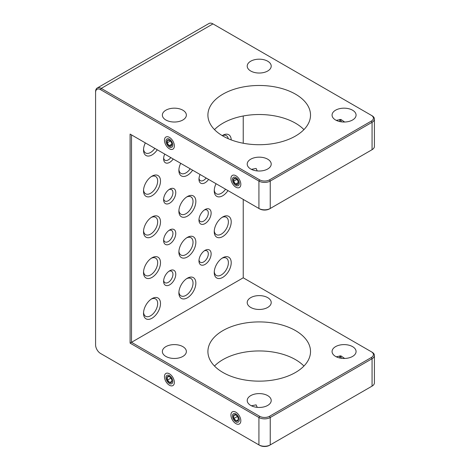 <?xml version="1.0" encoding="UTF-8"?>
<svg xmlns="http://www.w3.org/2000/svg" width="470" height="470" viewBox="0 0 470 470"><rect width="100%" height="100%" fill="white"/><g stroke="black" fill="none" stroke-linecap="round" stroke-linejoin="round"><path stroke-width="0.7" d="M340.298 121.677A0.999 0.576 60 0 1 339.828 120.637A0.999 0.576 60 0 1 340.533 120.226A0.999 0.576 60 0 1 341.149 121.002A0.999 0.576 60 0 1 341.138 121.818M169.412 139.173A4.8 2.773 60 0 1 172.801 145.048A4.8 2.773 60 0 1 169.412 147.01A4.8 2.773 60 0 1 166.016 141.129A4.8 2.773 60 0 1 169.412 139.173M171.856 144.308L171.35 145.935A3.466 1.998 -120 0 0 171.861 144.507A3.466 1.998 -120 0 0 171.673 143.315A3.466 1.998 -120 0 0 169.729 140.471A3.466 1.998 -120 0 0 169.412 140.26A3.466 1.998 -120 0 0 167.467 140.248A3.466 1.998 -120 0 0 167.144 142.862A3.466 1.998 -120 0 0 169.088 145.706A3.466 1.998 -120 0 0 171.35 145.935L169.088 145.706L167.144 142.862L167.467 140.248L169.729 140.471M169.088 145.706L171.838 144.12M170.346 141.018L167.144 142.862M235.881 177.548A4.8 2.773 60 0 1 239.271 183.423A4.8 2.773 60 0 1 235.881 185.386A4.8 2.773 60 0 1 232.486 179.505A4.8 2.773 60 0 1 235.881 177.548M238.325 182.683L237.82 184.311A3.466 1.998 -120 0 0 238.331 182.883A3.466 1.998 -120 0 0 238.143 181.696A3.466 1.998 -120 0 0 236.199 178.847A3.466 1.998 -120 0 0 235.881 178.635A3.466 1.998 -120 0 0 233.937 178.624A3.466 1.998 -120 0 0 233.613 181.238A3.466 1.998 -120 0 0 235.558 184.081A3.466 1.998 -120 0 0 237.82 184.311L235.558 184.081L233.613 181.238L233.937 178.624L236.199 178.847M235.558 184.081L238.308 182.495M236.815 179.393L233.613 181.238M340.298 358.111A0.999 0.576 60 0 1 339.828 357.071A0.999 0.576 60 0 1 340.533 356.66A0.999 0.576 60 0 1 341.149 357.435A0.999 0.576 60 0 1 341.138 358.252M169.412 375.601A4.8 2.773 60 0 1 172.801 381.481A4.8 2.773 60 0 1 169.412 383.444A4.8 2.773 60 0 1 166.016 377.563A4.8 2.773 60 0 1 169.412 375.601M169.088 376.535A3.466 1.998 -120 0 0 167.144 377.134A3.466 1.998 -120 0 0 167.467 380.124A3.466 1.998 -120 0 0 169.729 382.51A3.466 1.998 -120 0 0 171.673 381.91A3.466 1.998 -120 0 0 171.861 380.935A3.466 1.998 -120 0 0 171.35 378.92A3.466 1.998 -120 0 0 169.412 376.693A3.466 1.998 -120 0 0 169.088 376.535L167.144 377.134L167.467 380.124L169.729 382.51L171.673 381.91L171.856 380.753M170.904 378.139L167.467 380.124M167.144 377.134L169.6 375.718M171.791 381.323L169.729 382.51M371.365 121.06L372.07 122.288L270.244 181.073A8.002 4.618 180 0 1 258.929 181.073L100.533 89.623L101.244 88.401L212.969 23.894L371.365 115.344A7.003 4.042 180 0 1 371.365 121.06L269.539 179.851A7.003 4.042 180 0 1 259.64 179.851L101.244 88.401A8.002 4.618 60 0 0 97.243 88.002A8.002 4.618 60 0 0 95.586 91.668L95.586 344.886A7.003 4.042 60 0 0 100.533 353.458L101.244 353.869A8.002 4.618 60 0 1 101.232 353.863M212.969 23.894A8.002 4.618 -120 0 0 208.968 23.5L97.243 88.002M101.244 353.869L259.64 445.319A7.003 4.042 0 0 0 269.539 445.319L270.244 444.908L270.244 417.507A8.002 4.618 180 0 1 258.929 417.507L130.096 343.123L243.231 277.799L372.07 352.183A8.002 4.618 180 0 1 374.414 355.449L374.414 382.856A8.002 4.618 180 0 1 372.07 386.117L371.365 386.528A7.003 4.042 0 0 0 371.376 386.522M214.496 366.048A51.3 29.616 180 0 1 259.217 350.949A51.3 29.616 180 0 1 303.931 366.048M130.096 343.123L130.096 134.091L258.929 208.474A8.002 4.618 0 0 0 270.244 208.474L270.244 181.073L269.539 179.851M100.533 89.623A7.003 4.042 -120 0 0 95.586 92.484M235.881 423.611A7.003 4.042 60 0 1 230.929 415.039A7.003 4.042 60 0 1 235.881 412.184A7.003 4.042 60 0 1 240.828 420.756A7.003 4.042 60 0 1 235.881 423.611M169.412 385.236A7.003 4.042 60 0 1 164.459 376.664A7.003 4.042 60 0 1 169.412 373.809A7.003 4.042 60 0 1 174.358 382.38A7.003 4.042 60 0 1 169.412 385.236M169.412 148.808A7.003 4.042 60 0 1 164.459 140.23A7.003 4.042 60 0 1 169.412 137.375A7.003 4.042 60 0 1 174.358 145.947A7.003 4.042 60 0 1 169.412 148.808M235.881 187.183A7.003 4.042 60 0 1 230.929 178.606A7.003 4.042 60 0 1 235.881 175.751A7.003 4.042 60 0 1 240.828 184.322A7.003 4.042 60 0 1 235.881 187.183M222.939 136.042A51.3 29.616 0 0 0 278.845 142.463A51.3 29.616 0 0 0 310.517 115.103A51.3 29.616 0 0 0 259.217 85.481A51.3 29.616 0 0 0 207.91 115.103A51.3 29.616 0 0 0 222.939 136.042M335.586 119.997A12.003 6.927 0 0 0 348.664 121.501A12.003 6.927 0 0 0 356.072 115.103A12.003 6.927 0 0 0 344.069 108.171A12.003 6.927 0 0 0 332.067 115.103A12.003 6.927 0 0 0 335.586 119.997M250.727 168.988A12.003 6.927 0 0 0 263.805 170.493A12.003 6.927 0 0 0 271.214 164.089A12.003 6.927 0 0 0 259.217 157.162A12.003 6.927 0 0 0 247.214 164.089A12.003 6.927 0 0 0 250.727 168.988M165.875 119.997A12.003 6.927 0 0 0 178.953 121.501A12.003 6.927 0 0 0 186.361 115.103A12.003 6.927 0 0 0 174.358 108.171A12.003 6.927 0 0 0 162.362 115.103A12.003 6.927 0 0 0 165.875 119.997M250.727 71.011A12.003 6.927 0 0 0 263.805 72.509A12.003 6.927 0 0 0 271.214 66.111A12.003 6.927 0 0 0 259.217 59.179A12.003 6.927 0 0 0 247.214 66.111A12.003 6.927 0 0 0 250.727 71.011M186.631 197.018A9.999 5.775 -60 0 1 190.955 196.877A9.999 5.775 -60 0 1 193.029 201.454A9.999 5.775 -60 0 1 188.664 211.518A9.999 5.775 -60 0 1 180.956 214.197A9.999 5.775 -60 0 1 178.917 210.384M151.275 176.608A9.999 5.775 -60 0 1 155.599 176.467A9.999 5.775 -60 0 1 155.599 188.012A9.999 5.775 -60 0 1 145.6 193.787A9.999 5.775 -60 0 1 143.562 189.968M190.197 168.795A9.999 5.775 -60 0 1 180.956 173.371A9.999 5.775 -60 0 1 178.917 169.558M222.275 135.654A9.999 5.775 -60 0 1 226.311 135.642A9.999 5.775 -60 0 1 228.25 138.715M225.553 189.21A9.999 5.775 -60 0 1 216.312 193.787A9.999 5.775 -60 0 1 214.273 189.968M221.987 217.434A9.999 5.775 -60 0 1 226.311 217.293A9.999 5.775 -60 0 1 228.385 221.869A9.999 5.775 -60 0 1 224.02 231.933A9.999 5.775 -60 0 1 216.312 234.612A9.999 5.775 -60 0 1 214.273 230.793M186.631 237.849A9.999 5.775 -60 0 1 190.955 237.703A9.999 5.775 -60 0 1 193.029 242.279A9.999 5.775 -60 0 1 188.664 252.343A9.999 5.775 -60 0 1 180.956 255.028A9.999 5.775 -60 0 1 178.917 251.209M151.275 258.259A9.999 5.775 -60 0 1 155.599 258.118A9.999 5.775 -60 0 1 157.673 262.695A9.999 5.775 -60 0 1 153.308 272.759A9.999 5.775 -60 0 1 145.6 275.438A9.999 5.775 -60 0 1 143.562 271.619M151.275 217.434A9.999 5.775 -60 0 1 155.599 217.293A9.999 5.775 -60 0 1 157.673 221.869A9.999 5.775 -60 0 1 153.308 231.933A9.999 5.775 -60 0 1 145.6 234.612A9.999 5.775 -60 0 1 143.562 230.793M154.841 148.379A9.999 5.775 -60 0 1 145.6 152.962A9.999 5.775 -60 0 1 143.562 149.143M221.987 258.259A9.999 5.775 -60 0 1 226.311 258.118A9.999 5.775 -60 0 1 228.385 262.695A9.999 5.775 -60 0 1 224.02 272.759A9.999 5.775 -60 0 1 216.312 275.438A9.999 5.775 -60 0 1 214.273 271.619M186.631 278.675A9.999 5.775 -60 0 1 190.955 278.528A9.999 5.775 -60 0 1 193.029 283.11A9.999 5.775 -60 0 1 188.664 293.174A9.999 5.775 -60 0 1 180.956 295.853A9.999 5.775 -60 0 1 178.917 292.034M151.275 299.084A9.999 5.775 -60 0 1 155.599 298.943A9.999 5.775 -60 0 1 157.673 303.52A9.999 5.775 -60 0 1 153.308 313.584A9.999 5.775 -60 0 1 145.6 316.263A9.999 5.775 -60 0 1 143.562 312.444M168.936 271.266A6.598 3.813 -60 0 1 171.579 271.266A6.598 3.813 -60 0 1 172.942 274.292A6.598 3.813 -60 0 1 170.064 280.931A6.598 3.813 -60 0 1 164.976 282.699A6.598 3.813 -60 0 1 163.66 280.414M204.297 250.857A6.598 3.813 -60 0 1 206.935 250.857A6.598 3.813 -60 0 1 208.304 253.876A6.598 3.813 -60 0 1 205.419 260.521A6.598 3.813 -60 0 1 200.332 262.289A6.598 3.813 -60 0 1 199.016 259.998M168.936 230.441A6.598 3.813 -60 0 1 171.579 230.441A6.598 3.813 -60 0 1 172.942 233.461A6.598 3.813 -60 0 1 170.064 240.105A6.598 3.813 -60 0 1 164.976 241.874A6.598 3.813 -60 0 1 163.66 239.588M204.297 210.031A6.598 3.813 -60 0 1 206.935 210.031A6.598 3.813 -60 0 1 206.935 217.651A6.598 3.813 -60 0 1 200.332 221.464A6.598 3.813 -60 0 1 199.016 219.173M168.936 189.616A6.598 3.813 -60 0 1 171.579 189.616A6.598 3.813 -60 0 1 172.942 192.635A6.598 3.813 -60 0 1 170.064 199.28A6.598 3.813 -60 0 1 164.976 201.048A6.598 3.813 -60 0 1 163.66 198.763M206.154 178.007A6.598 3.813 -60 0 1 200.332 180.633A6.598 3.813 -60 0 1 199.016 178.347M170.792 157.591A6.598 3.813 -60 0 1 164.976 160.223A6.598 3.813 -60 0 1 163.66 157.938M374.414 355.449A8.002 4.618 180 0 1 372.07 358.716L372.07 386.117L270.244 444.908A8.002 4.618 180 0 1 258.929 444.908L258.929 417.507L259.64 416.279L131.506 342.307L131.506 134.908L130.096 134.091M222.939 372.475A51.3 29.616 180 0 1 207.91 351.531A51.3 29.616 180 0 1 259.217 321.915A51.3 29.616 180 0 1 310.517 351.531A51.3 29.616 180 0 1 278.845 378.896A51.3 29.616 180 0 1 222.939 372.475M335.586 356.43A12.003 6.927 180 0 1 332.067 351.531A12.003 6.927 180 0 1 344.069 344.604A12.003 6.927 180 0 1 356.072 351.531A12.003 6.927 180 0 1 348.664 357.934A12.003 6.927 180 0 1 335.586 356.43M344.639 358.451L340.903 355.866L336.262 356.795M250.727 405.422A12.003 6.927 180 0 1 247.214 400.522A12.003 6.927 180 0 1 259.217 393.596A12.003 6.927 180 0 1 271.214 400.522A12.003 6.927 180 0 1 263.805 406.926A12.003 6.927 180 0 1 250.727 405.422M257.231 407.355L256.109 404.864L251.409 405.786M165.875 356.43A12.003 6.927 180 0 1 162.362 351.531A12.003 6.927 180 0 1 174.358 344.604A12.003 6.927 180 0 1 186.361 351.531A12.003 6.927 180 0 1 178.953 357.934A12.003 6.927 180 0 1 165.875 356.43M250.727 307.439A12.003 6.927 180 0 1 247.214 302.539A12.003 6.927 180 0 1 259.217 295.612A12.003 6.927 180 0 1 271.214 302.539A12.003 6.927 180 0 1 263.805 308.943A12.003 6.927 180 0 1 250.727 307.439M303.931 129.62A51.3 29.616 0 0 0 259.217 114.516A51.3 29.616 0 0 0 214.496 129.62M344.639 122.018L340.903 119.439L336.262 120.361M257.231 170.921L256.109 168.43L251.409 169.353M372.07 115.755L371.365 115.344L372.07 115.755A8.002 4.618 0 0 1 374.414 119.022A8.002 4.618 0 0 1 372.07 122.288L372.07 149.689A8.002 4.618 0 0 0 374.414 146.423L374.414 119.022M243.231 277.799L243.231 199.415M243.231 143.244L243.231 115.99M195.855 201.454A12.003 6.927 -60 0 1 187.371 216.153A12.003 6.927 -60 0 1 178.882 211.253A12.003 6.927 -60 0 1 187.371 196.554A12.003 6.927 -60 0 1 195.855 201.454M152.016 176.144A12.003 6.927 -60 0 1 160.499 181.044A12.003 6.927 -60 0 1 152.016 195.737A12.003 6.927 -60 0 1 143.526 190.844A12.003 6.927 -60 0 1 152.016 176.144L152.016 176.144M192.624 170.193A12.003 6.927 -60 0 1 183.664 176.485A12.003 6.927 -60 0 1 178.882 170.428A12.003 6.927 -60 0 1 180.703 163.313M222.228 135.624A12.003 6.927 -60 0 1 222.727 135.319A12.003 6.927 -60 0 1 231.211 139.913M227.979 190.608A12.003 6.927 -60 0 1 219.02 196.895A12.003 6.927 -60 0 1 214.244 190.844A12.003 6.927 -60 0 1 216.059 183.723M231.211 221.869A12.003 6.927 -60 0 1 222.727 236.569A12.003 6.927 -60 0 1 214.244 231.669A12.003 6.927 -60 0 1 222.727 216.97A12.003 6.927 -60 0 1 231.211 221.869M195.855 242.279A12.003 6.927 -60 0 1 187.371 256.978A12.003 6.927 -60 0 1 178.882 252.079A12.003 6.927 -60 0 1 187.371 237.385A12.003 6.927 -60 0 1 195.855 242.279M160.499 262.695A12.003 6.927 -60 0 1 152.016 277.394A12.003 6.927 -60 0 1 143.526 272.494A12.003 6.927 -60 0 1 152.016 257.795A12.003 6.927 -60 0 1 160.499 262.695M160.499 221.869A12.003 6.927 -60 0 1 152.016 236.569A12.003 6.927 -60 0 1 143.526 231.669A12.003 6.927 -60 0 1 152.016 216.97A12.003 6.927 -60 0 1 160.499 221.869M157.268 149.783A12.003 6.927 -60 0 1 148.309 156.069A12.003 6.927 -60 0 1 143.526 150.012A12.003 6.927 -60 0 1 145.347 142.898M231.211 262.695A12.003 6.927 -60 0 1 222.727 277.394A12.003 6.927 -60 0 1 214.244 272.494A12.003 6.927 -60 0 1 222.727 257.795A12.003 6.927 -60 0 1 231.211 262.695M195.855 283.11A12.003 6.927 -60 0 1 187.371 297.804A12.003 6.927 -60 0 1 178.882 292.904A12.003 6.927 -60 0 1 187.371 278.211A12.003 6.927 -60 0 1 195.855 283.11M160.499 303.52A12.003 6.927 -60 0 1 152.016 318.219A12.003 6.927 -60 0 1 143.526 313.32A12.003 6.927 -60 0 1 152.016 298.62A12.003 6.927 -60 0 1 160.499 303.52M175.774 274.292A8.601 4.964 -60 0 1 169.694 284.82A8.601 4.964 -60 0 1 163.613 281.313A8.601 4.964 -60 0 1 169.694 270.779A8.601 4.964 -60 0 1 175.774 274.292M211.13 253.876A8.601 4.964 -60 0 1 205.049 264.41A8.601 4.964 -60 0 1 198.969 260.897A8.601 4.964 -60 0 1 205.049 250.363A8.601 4.964 -60 0 1 211.13 253.876M175.774 233.461A8.601 4.964 -60 0 1 169.694 243.995A8.601 4.964 -60 0 1 163.613 240.487A8.601 4.964 -60 0 1 169.694 229.953A8.601 4.964 -60 0 1 175.774 233.461M205.049 209.538A8.601 4.964 -60 0 1 211.13 213.051A8.601 4.964 -60 0 1 205.049 223.585A8.601 4.964 -60 0 1 198.969 220.072A8.601 4.964 -60 0 1 205.049 209.538L205.049 209.538M175.774 192.635A8.601 4.964 -60 0 1 169.694 203.169A8.601 4.964 -60 0 1 163.613 199.662A8.601 4.964 -60 0 1 169.694 189.128A8.601 4.964 -60 0 1 175.774 192.635M208.586 179.411A8.601 4.964 -60 0 1 202.264 183.588A8.601 4.964 -60 0 1 198.969 179.246A8.601 4.964 -60 0 1 200.103 174.511M173.224 158.995A8.601 4.964 -60 0 1 166.909 163.172A8.601 4.964 -60 0 1 163.613 158.831A8.601 4.964 -60 0 1 164.741 154.095M269.539 416.279L270.244 417.507L372.07 358.716L371.365 357.494L269.539 416.279A7.003 4.042 180 0 1 259.64 416.279M371.365 351.777A7.003 4.042 180 0 1 371.365 357.494M372.07 149.689L269.539 208.886A7.003 4.042 0 0 1 259.64 208.886L258.929 208.474L258.929 181.073L259.64 179.851M235.881 413.976A4.8 2.773 60 0 1 239.271 419.857A4.8 2.773 60 0 1 235.881 421.819A4.8 2.773 60 0 1 232.486 415.938A4.8 2.773 60 0 1 235.881 413.976M235.558 414.91A3.466 1.998 -120 0 0 233.613 415.509A3.466 1.998 -120 0 0 233.937 418.5A3.466 1.998 -120 0 0 236.199 420.885A3.466 1.998 -120 0 0 238.143 420.286A3.466 1.998 -120 0 0 238.331 419.311A3.466 1.998 -120 0 0 237.82 417.295A3.466 1.998 -120 0 0 235.881 415.069A3.466 1.998 -120 0 0 235.558 414.91L233.613 415.509L233.937 418.5L236.199 420.885L238.143 420.286L238.325 419.128M237.374 416.52L233.937 418.5M233.613 415.509L236.069 414.094M238.261 419.698L236.199 420.885M259.64 208.886L258.929 208.474M339.828 120.637L339.828 119.415M169.412 147.01L170.258 147.498M166.016 141.129L166.016 140.148M235.881 185.386L236.727 185.873M232.486 179.505L232.486 178.53M339.828 357.071L339.828 355.849M169.412 383.444L170.258 383.931M166.016 377.563L166.016 376.582M371.365 386.528L372.07 386.117M235.881 421.819L236.727 422.307M232.486 415.938L232.486 414.957"/></g></svg>
